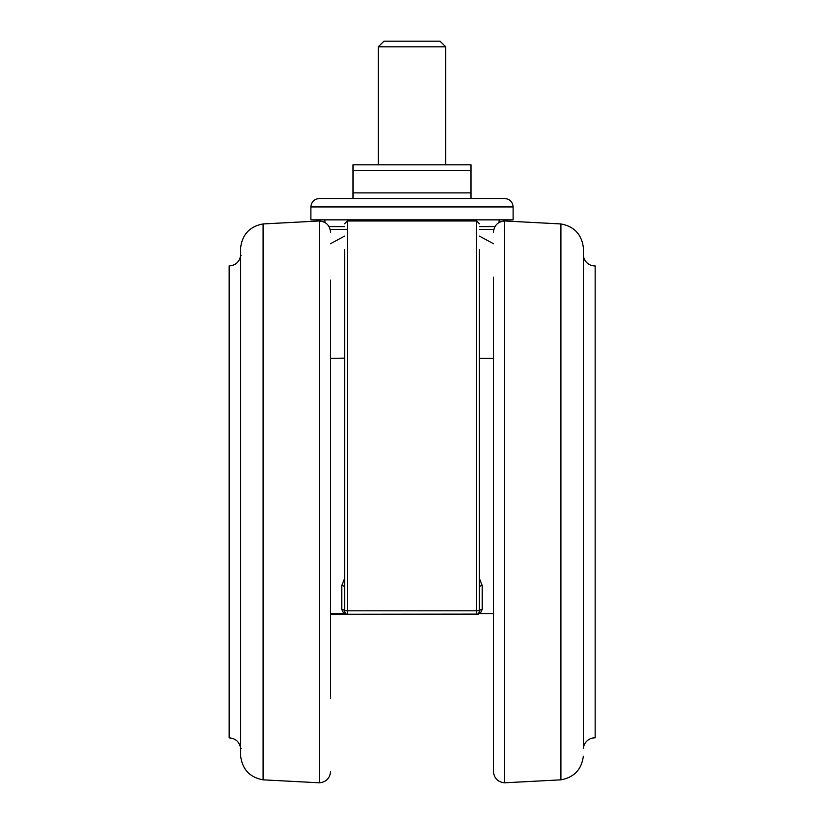 <?xml version="1.0" encoding="UTF-8"?>
<svg xmlns="http://www.w3.org/2000/svg" width="824" height="824" viewBox="0 0 824 824"><rect width="100%" height="100%" fill="white"/><g stroke="black" fill="none" stroke-linecap="round" stroke-linejoin="round"><path stroke-width="1.24" d="M240.598 255.749L240.598 748.038C239.351 741.755 235.54 738.366 229.154 737.851L229.154 265.925C235.54 265.421 239.351 262.022 240.598 255.749L241.154 255.255M330.537 698.258L330.537 280.139M330.537 282.498L330.537 327.653M330.537 347.738L330.537 352.991M330.537 628.104L330.537 640.516M330.537 640.876L330.537 643.235M330.537 663.856L330.537 644.893M330.537 680.037L330.537 680.809M330.537 681.561L330.537 696.311M330.537 664.484L330.537 678.152M346.801 614.24L330.537 614.251L330.537 625.622M330.537 590.417L330.537 596.401M330.537 564.79L330.537 563.575M330.537 533.942L330.537 526.969M330.537 477.827L330.537 473.017M330.537 442.055L330.537 443.6M330.537 412.299L330.537 410.609M330.537 388.135L330.537 379.854M330.537 361.324L330.537 362.91M330.537 341.27L330.537 327.849M330.537 627.981L330.537 626.889M344.587 605.939L344.587 611.449A2.812 2.812 0 0 0 347.388 614.251L343.876 613.633A2.812 1.73 128.9 0 1 345.627 613.633L344.587 611.449L344.587 249.507M344.968 613.983L345.555 614.107M478.445 614.107L347.162 614.251M479.413 236.097L493.463 243.708M479.413 226.6L494.966 226.6M329.034 226.6L344.587 226.6M513.125 206.937L513.125 219.853L310.875 219.853L310.875 206.937C311.369 201.818 314.181 199.006 319.3 198.512L504.7 198.512C509.819 199.006 512.631 201.818 513.125 206.937L310.875 206.937M353.012 198.512L353.012 192.888L470.988 192.888L470.988 198.512L470.988 164.8L470.988 170.413L353.012 170.413L353.012 164.8L353.012 198.512L319.3 198.512M353.012 164.8L470.988 164.8L445.712 164.8L445.712 46.814L378.288 46.814L378.288 164.8L353.012 164.8M378.288 46.814L383.912 41.2L440.088 41.2L445.712 46.814M480.135 613.633A2.812 1.73 -128.9 0 0 478.373 613.633L479.413 611.449A2.812 2.101 180 0 1 482.225 609.348L480.135 613.633L493.463 613.633M479.413 578.52L482.225 585.596L482.225 609.235M479.413 249.507L479.413 611.449A2.812 2.812 0 0 1 476.612 614.251L476.839 614.251M479.413 587.234A2.812 1.638 180 0 1 482.225 585.596M344.587 236.097L330.537 243.708M330.537 613.633L343.866 613.633L341.775 609.348A2.812 2.101 180 0 1 344.587 611.449M341.775 609.348L341.775 585.596A2.812 1.638 180 0 1 344.587 587.234M341.775 585.596L344.587 578.52M493.463 277.163L493.463 771.563C494.122 778.361 497.851 782.11 504.638 782.8L504.638 220.976C497.851 221.677 494.122 225.426 493.463 232.213M493.463 281.458L493.463 279.109M493.463 288.297L493.463 298.865M493.463 338.211L493.463 328.302M493.463 317.456L493.463 316.303M493.463 350.983L493.463 348.542M493.463 373.839L493.463 372.551M493.463 364.136L493.463 365.238M493.463 394.83L493.463 399.753M493.463 455.837L493.463 461.131M493.463 487.211L493.463 496.202M493.463 542.666L493.463 544.921M493.463 574.328L493.463 578.602M493.463 603.302L493.463 610.429M493.463 655.245L493.463 653.278M493.463 691.449L493.463 687.762M493.463 717.426L493.463 715.49M493.463 726.541L493.463 724.698M493.463 652.793L493.463 643.317M493.463 279.089L493.463 277.235M595.155 265.925L595.155 737.851L595.155 265.925A11.526 11.526 0 0 1 583.402 255.749A0.567 0.567 0 0 0 583.351 255.584L583.351 247.952M595.155 737.851A11.526 11.526 0 0 0 583.402 748.038A0.567 0.567 0 0 1 583.351 748.202M386.085 198.512L367.051 198.512M240.66 247.54C242.431 234.253 249.909 226.384 263.093 223.943L263.093 779.834C249.909 777.393 242.431 769.534 240.66 756.236L240.66 247.54L240.649 748.202M263.093 779.834L319.362 782.8L319.362 220.976C326.149 221.677 329.878 225.426 330.537 232.213M479.413 611.449A2.812 2.812 0 0 1 476.612 614.251L476.612 220.987L347.388 220.987L347.388 610.821L476.612 610.821A2.812 1.092 0 0 0 479.413 609.729M344.587 609.729A2.812 1.092 0 0 0 347.388 610.821L347.388 614.251M493.823 229.412L479.413 229.412M347.388 229.412L330.177 229.412M504.638 220.976L560.907 223.943L560.907 779.834C574.091 777.393 581.569 769.534 583.341 756.236M583.402 255.749L583.402 748.038M240.598 748.038L241.154 748.532M263.093 223.943L319.362 220.976M319.362 782.8C326.149 782.11 329.878 778.361 330.537 771.563M499.087 219.853L499.087 222.49M324.913 219.853L324.913 222.49M476.612 220.987L479.413 223.788M347.388 220.987L344.587 223.788M344.587 358.131L330.537 358.347M560.907 223.943C574.091 226.384 581.569 234.253 583.341 247.54M560.907 779.834L504.638 782.8M493.463 358.347L479.413 358.347"/></g></svg>
